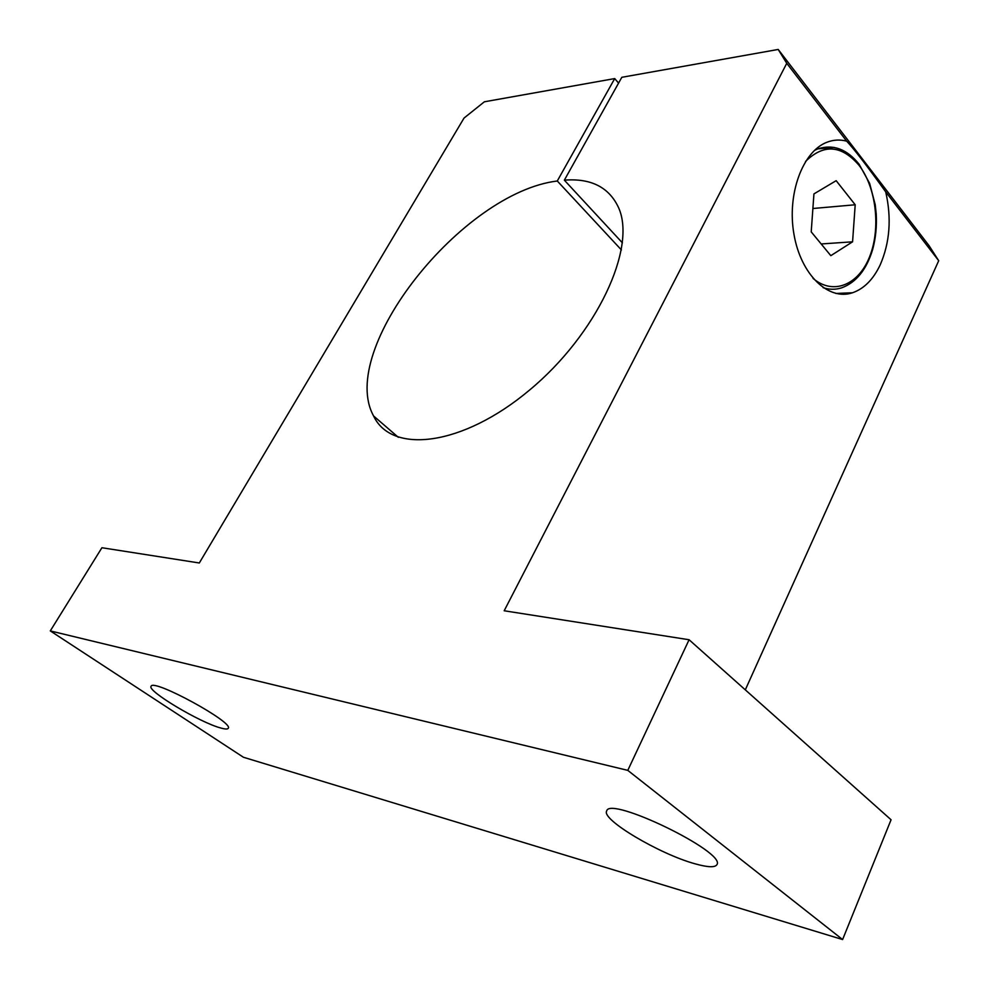 <?xml version="1.0" encoding="UTF-8"?>
<svg xmlns="http://www.w3.org/2000/svg" width="989" height="989" viewBox="0 0 989 989"><rect width="100%" height="100%" fill="white"/><g stroke="black" fill="none" stroke-linecap="round" stroke-linejoin="round"><path stroke-width="1.48" d="M811.215 231.871L813.935 193.906L836.162 180.678L855.201 204.772L852.58 241.811L830.822 255.669L811.215 231.871M745.31 689.852L938.709 260.713L885.724 191.891C891.707 218.285 889.853 242.626 880.185 264.891C873.262 279.454 864.052 288.739 852.543 292.756C828.485 301.027 800.929 274.818 794.006 234.529C786.75 194.363 802.623 151.181 827.15 142.169C833.591 139.733 840.094 139.387 846.683 141.167L786.75 63.308L504.18 610.769L689.086 639.747L627.792 770.369L50.291 630.908L101.916 547.733L199.308 562.988L464.039 118.062L484.363 101.793L614.713 78.576L618.582 83.101M695.106 863.817C707.852 867.39 715.134 867.662 716.951 864.609C726.235 852.172 609.335 795.552 606.69 810.992C600.879 819.325 659.576 854.187 695.106 863.817M627.792 770.369L842.603 939.55L243.418 757.253L50.291 630.908M220.695 727.978C225.059 729.214 227.557 729.326 228.212 728.324C234.467 722.749 152.986 678.244 151.107 686.267C146.619 690.742 200.001 722.588 220.695 727.978M846.683 141.167C853.89 148.783 866.908 165.682 885.724 191.891M938.709 260.713L929.017 245.618L778.207 49.45L786.75 63.308M622.427 242.874L564.348 180.159C590.952 178.069 609.001 187.193 618.508 207.529C636.978 247.769 596.824 334.344 529.387 390.21C462.197 446.521 391.508 454.396 373.582 415.961C336.977 349.661 462.32 192.472 557.289 180.999L614.713 78.576M778.207 49.45L621.821 77.303L564.348 180.159M621.413 249.945L557.289 180.999M689.086 639.747L891.064 819.77L842.603 939.55M812.884 208.506L855.201 204.772M821.179 243.962L852.58 241.811M805.541 161.442C823.652 143.665 841.478 144.95 859.021 165.299C876.316 187.564 880.939 228.372 869.665 256.584C858.6 284.993 833.146 295.612 813.045 278.379M814.417 150.427L818.002 148.795C833.331 143.998 847.041 149.154 859.144 164.285L869.64 183.385L875.216 204.686L876.217 213.822C876.922 226.308 875.722 238.213 872.644 249.525C866.488 269.762 856.153 282.52 841.639 287.836C835.557 289.789 829.4 289.74 823.145 287.663M815.95 149.042L833.912 147.373M852.543 292.756L835.866 293.461M373.582 415.961L398.32 437.311"/></g></svg>
